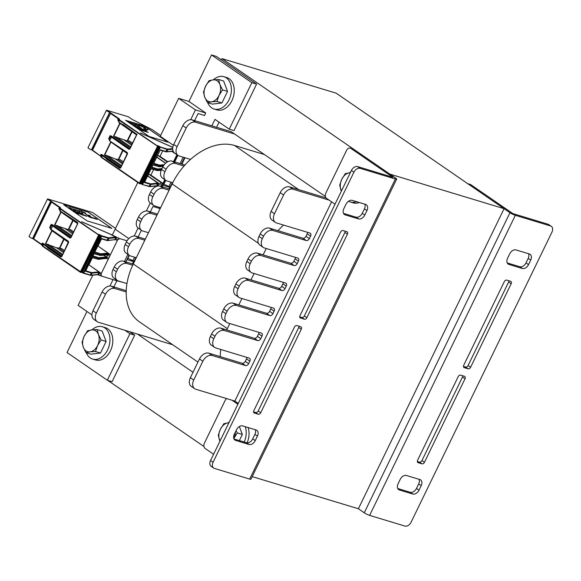 <?xml version="1.0" encoding="UTF-8"?>
<svg xmlns="http://www.w3.org/2000/svg" width="581" height="581" viewBox="0 0 581 581"><rect width="100%" height="100%" fill="white"/><g stroke="black" fill="none" stroke-linecap="round" stroke-linejoin="round"><path stroke-width="0.87" d="M221.942 58.601L389.844 174.097L504.09 208.673L336.188 93.178L221.942 58.601L221.332 59.85M204.004 446.571L107.768 380.373M325.433 196.501L231.238 131.713L192.202 119.904L195.557 122.213L234.593 134.022M238.283 403.432L234.84 401.064L331.577 201.832M137.45 334.075L193.008 372.29M467.393 183.552A4.22 2.985 106.8 0 1 467.995 183.843L509.965 212.711A4.227 0.654 25.9 0 0 515.347 215.311L369.632 515.391A4.227 0.654 -154.1 0 1 364.258 512.791L358.383 508.753L252.205 476.616M358.383 508.753L504.09 208.673M369.632 515.391L404.855 526.052A5.628 3.878 124.5 0 0 411.094 522.203L551.95 232.124A5.628 3.878 124.5 0 0 551.333 226.336L548.813 224.6A5.628 3.878 124.5 0 0 548.05 224.237L512.827 213.576L470.85 184.707A4.22 2.985 -73.2 0 0 470.247 184.417L467.712 183.647M551.333 226.336A5.628 3.878 124.5 0 0 550.57 225.973L515.347 215.311M528.528 264.616A5.628 3.878 -55.5 0 1 522.29 268.466L508.963 264.435A5.628 3.878 -55.5 0 1 508.201 264.072A5.628 3.878 -55.5 0 1 507.583 258.276L509.769 253.781A5.628 3.878 -55.5 0 1 516.008 249.932L529.335 253.962A5.628 3.878 -55.5 0 1 530.097 254.325A5.628 3.878 -55.5 0 1 530.714 260.114L528.528 264.616L526.008 262.888L528.194 258.385A5.628 3.878 124.5 0 0 528.521 253.715M399.438 489.994A5.628 3.878 -55.5 0 1 398.675 489.63A5.628 3.878 -55.5 0 1 398.058 483.842L400.244 479.34A5.628 3.878 -55.5 0 1 406.482 475.49L419.809 479.521A5.628 3.878 -55.5 0 1 420.571 479.884A5.628 3.878 -55.5 0 1 421.189 485.68L419.003 490.175A5.628 3.878 -55.5 0 1 412.764 494.024L399.438 489.994L398.065 489.049M464.466 376.306A2.251 1.554 -55.5 0 1 464.771 376.452A2.251 1.554 -55.5 0 1 465.018 378.768L424.464 462.287A2.251 1.554 -55.5 0 1 421.966 463.827L418.16 462.679A2.251 1.554 -55.5 0 1 417.855 462.534A2.251 1.554 -55.5 0 1 417.608 460.217L458.162 376.691A2.251 1.554 -55.5 0 1 460.66 375.152L464.466 376.306M510.612 281.277A2.251 1.554 -55.5 0 1 510.917 281.422A2.251 1.554 -55.5 0 1 511.164 283.739L470.603 367.265A2.251 1.554 -55.5 0 1 468.112 368.804L464.306 367.65A2.251 1.554 -55.5 0 1 464.001 367.504A2.251 1.554 -55.5 0 1 463.754 365.188L504.308 281.669A2.251 1.554 -55.5 0 1 506.799 280.129L510.612 281.277M463.471 366.429L465.592 367.069A2.251 1.554 124.5 0 0 468.09 365.529L508.644 282.01A2.251 1.554 124.5 0 0 508.927 280.768M417.325 461.452L419.453 462.098A2.251 1.554 124.5 0 0 421.944 460.559L462.505 377.033A2.251 1.554 124.5 0 0 462.781 375.798M397.731 488.505L410.244 492.296A5.628 3.878 124.5 0 0 416.483 488.447L418.669 483.944A5.628 3.878 124.5 0 0 418.995 479.281M507.257 262.946L519.77 266.737A5.628 3.878 124.5 0 0 526.008 262.888M353.749 149.266A4.22 2.985 -73.2 0 0 353.146 148.976L350.292 148.111A4.22 2.985 106.8 0 1 350.888 148.402L353.749 149.266L395.719 178.135A4.227 0.654 25.9 0 1 396.663 179.115A4.227 0.654 25.9 0 1 395.385 179.006L360.162 168.345A5.628 3.878 124.5 0 0 353.923 172.194L213.067 462.273A5.628 3.878 124.5 0 0 213.685 468.061A5.628 3.878 124.5 0 0 214.447 468.424L249.67 479.085L395.385 179.006M335.019 204.2L326.602 198.411A4.22 2.985 106.8 0 1 325.905 192.928L346.552 150.421A4.22 2.985 106.8 0 1 350.292 148.111M360.162 168.345L357.642 166.609L392.865 177.27L350.888 148.402M237.876 404.253L231.979 400.2M213.59 454.269L205.18 448.481A4.22 2.985 106.8 0 1 204.483 442.998L225.123 400.483A4.22 2.985 106.8 0 1 226.692 398.602M396.663 179.115L250.948 479.194A4.227 0.654 -154.1 0 1 249.67 479.085M236.489 429.78A5.628 3.878 -55.5 0 1 242.727 425.931L256.054 429.962A5.628 3.878 -55.5 0 1 256.817 430.325A5.628 3.878 -55.5 0 1 257.434 436.12L255.248 440.616A5.628 3.878 -55.5 0 1 249.009 444.465L235.683 440.434A5.628 3.878 -55.5 0 1 234.92 440.071A5.628 3.878 -55.5 0 1 234.303 434.283L236.489 429.78M365.58 204.403A5.628 3.878 -55.5 0 1 366.342 204.766A5.628 3.878 -55.5 0 1 366.96 210.554L364.774 215.057A5.628 3.878 -55.5 0 1 358.535 218.906L345.208 214.876A5.628 3.878 -55.5 0 1 344.446 214.505A5.628 3.878 -55.5 0 1 343.829 208.717L346.015 204.214A5.628 3.878 -55.5 0 1 352.253 200.372L365.58 204.403M300.551 318.09A2.251 1.554 -55.5 0 1 300.246 317.945A2.251 1.554 -55.5 0 1 299.999 315.628L340.553 232.109A2.251 1.554 -55.5 0 1 343.051 230.57L346.857 231.717A2.251 1.554 -55.5 0 1 347.162 231.863A2.251 1.554 -55.5 0 1 347.409 234.179L306.855 317.705A2.251 1.554 -55.5 0 1 304.357 319.245L299.999 317.713M254.405 413.12A2.251 1.554 -55.5 0 1 254.1 412.968A2.251 1.554 -55.5 0 1 253.853 410.658L294.414 327.132A2.251 1.554 -55.5 0 1 296.906 325.592L300.718 326.747A2.251 1.554 -55.5 0 1 301.016 326.892A2.251 1.554 -55.5 0 1 301.27 329.209L260.709 412.728A2.251 1.554 -55.5 0 1 258.218 414.268L253.861 412.742M253.577 411.893L255.698 412.539A2.251 1.554 124.5 0 0 258.189 410.999L298.75 327.473A2.251 1.554 124.5 0 0 299.026 326.239M299.716 316.87L301.837 317.509A2.251 1.554 124.5 0 0 304.335 315.97L344.889 232.451A2.251 1.554 124.5 0 0 345.172 231.209M343.502 213.387L356.022 217.178A5.628 3.878 124.5 0 0 362.253 213.329L364.44 208.826A5.628 3.878 124.5 0 0 364.774 204.156M233.976 438.945L246.497 442.737A5.628 3.878 124.5 0 0 252.728 438.887L254.914 434.385A5.628 3.878 124.5 0 0 255.248 429.722M357.642 166.609A5.628 3.878 124.5 0 0 351.403 170.458L210.547 460.537A5.628 3.878 124.5 0 0 211.164 466.325L213.685 468.061M123.433 282.511L116.854 280.768L113.869 286.927M127.755 258.327L127.094 259.692L133.565 261.646L132.483 263.876M141.372 230.287L138.155 236.91M159.862 207.49L159.419 208.412L152.941 206.451L150.29 211.905M163.755 184.184L163.181 185.368L169.652 187.329L168.911 188.861M190.699 119.708L195.456 109.896L205.739 113.012L204.527 115.51L198.056 113.549L194.613 120.63M150.239 203.023L146.376 210.983M138.096 228.028L134.233 235.988M113.055 279.599L109.947 285.997M92.807 275.169L78.13 305.403L91.929 314.895M229.248 129.178L234.005 130.616L256.591 84.107L216.299 56.386L211.535 54.948L251.834 82.669L229.248 129.178L214.977 119.359L211.833 125.845M216.59 127.283L219.066 122.177M124.9 330.277L129.919 333.734L107.332 380.243L67.04 352.529L86.968 311.481M107.332 380.243L112.097 381.688L134.683 335.172L129.919 333.734M134.683 335.172L129.657 331.722M256.591 84.107L251.834 82.669M205.739 113.012L188.948 101.457L211.535 54.948M169.652 187.329L167.459 185.826M133.565 261.646L130.514 259.554M112.227 235.182L137.799 182.514M160.036 136.724L178.665 98.349L195.456 109.896M188.948 101.457L178.665 98.349M248.094 427.558A16.885 11.94 106.8 0 1 247.092 442.853M228.13 422.881A16.885 11.94 106.8 0 1 229.313 421.893M245.24 426.694A16.885 11.94 106.8 0 1 244.209 442.047M359.305 202.508A16.885 11.94 106.8 0 1 353.168 202.849L350.307 201.985A16.885 11.94 106.8 0 1 348.542 201.222M349.559 172.811A16.885 11.94 106.8 0 1 350.742 171.823M356.451 201.643A16.885 11.94 106.8 0 1 350.307 201.985M91.9 329.914A16.885 11.94 106.8 0 1 102.438 326.762L105.292 327.626A16.885 11.94 106.8 0 1 111.828 347.242A16.885 11.94 106.8 0 1 95.509 359.944L92.655 359.08A16.885 11.94 106.8 0 1 90.258 357.925A16.885 11.94 106.8 0 1 86.322 352.776M102.438 326.762A16.885 11.94 106.8 0 1 108.974 346.378A16.885 11.94 106.8 0 1 92.655 359.08M213.329 79.844A16.885 11.94 106.8 0 1 223.859 76.692L226.721 77.556A16.885 11.94 106.8 0 1 233.257 97.18A16.885 11.94 106.8 0 1 216.938 109.882L214.084 109.017A16.885 11.94 106.8 0 1 211.687 107.855A16.885 11.94 106.8 0 1 207.751 102.706M223.859 76.692A16.885 11.94 106.8 0 1 230.403 96.315A16.885 11.94 106.8 0 1 214.084 109.017M219.938 441.204L218.267 435.234L220.395 429.257A11.257 7.96 -73.2 0 0 219.545 440.224A11.257 7.96 -73.2 0 0 219.959 441.168M223.881 423.687L227.955 422.903A11.257 7.96 -73.2 0 0 220.395 429.257L223.881 423.687M228.849 422.859A11.257 7.96 -73.2 0 0 227.955 422.903L228.87 422.801M236.068 430.644L237.309 432.925L233.809 438.532A11.257 7.96 -73.2 0 0 233.823 438.495A11.257 7.96 -73.2 0 0 235.392 432.032M239.372 426.548L242.342 434.45L239.365 440.58M242.342 434.45L237.309 432.925M83.315 347.256L82.037 342.267L84.165 336.283A11.257 7.96 -73.2 0 0 83.315 347.256A11.257 7.96 -73.2 0 0 90.033 351.875L85.952 352.66L83.315 347.256M87.651 330.712L91.725 329.928A11.257 7.96 -73.2 0 0 84.165 336.283L87.651 330.712M97.172 329.558L98.443 334.554A11.257 7.96 -73.2 0 0 91.725 329.928L97.172 329.558L102.198 331.083L106.112 341.475L100.506 353.03L95.473 351.505L90.033 351.875A11.257 7.96 -73.2 0 0 97.593 345.521L95.473 351.505M101.079 339.958L97.593 345.521A11.257 7.96 -73.2 0 0 98.443 334.554L101.079 339.958L106.112 341.475M100.506 353.03L90.985 354.185L85.952 352.66M204.744 97.187L203.466 92.197L205.594 86.213A11.257 7.96 -73.2 0 0 204.744 97.187A11.257 7.96 -73.2 0 0 211.462 101.806L207.381 102.59L204.744 97.187M209.073 80.65L213.154 79.866A11.257 7.96 -73.2 0 0 205.594 86.213L209.073 80.65M218.594 79.495L219.872 84.485A11.257 7.96 -73.2 0 0 213.154 79.866L218.594 79.495L223.627 81.013L227.541 91.413L221.935 102.96L216.902 101.435L211.462 101.806A11.257 7.96 -73.2 0 0 219.022 95.458L216.902 101.435M222.508 89.888L219.022 95.458A11.257 7.96 -73.2 0 0 219.872 84.485L222.508 89.888L227.541 91.413M221.935 102.96L212.414 104.115L207.381 102.59M341.359 191.142L339.696 185.165L341.817 179.188A11.257 7.96 -73.2 0 0 340.974 190.161A11.257 7.96 -73.2 0 0 341.381 191.098M345.303 173.617L349.384 172.833A11.257 7.96 -73.2 0 0 341.817 179.188L345.303 173.617M350.27 172.789A11.257 7.96 -73.2 0 0 349.384 172.833L350.299 172.731M172.717 344.751L98.421 322.266A8.439 5.825 -55.5 0 1 97.274 321.721A8.439 5.825 -55.5 0 1 96.352 313.036L105.459 294.276A8.439 5.825 -55.5 0 1 114.813 288.503L126.193 291.952A56.284 38.811 -55.5 0 1 126.948 283.572L118.451 281.001A8.439 5.825 -55.5 0 1 117.311 280.456A8.439 5.825 -55.5 0 1 116.382 271.77L117.602 269.272A8.439 5.825 -55.5 0 1 126.956 263.498L132.679 265.234A56.284 38.811 -55.5 0 1 133.274 263.977L136.31 257.724L130.594 255.996A8.439 5.825 -55.5 0 1 129.454 255.451A8.439 5.825 -55.5 0 1 128.524 246.765L129.745 244.267A8.439 5.825 -55.5 0 1 139.099 238.493L144.807 240.222L148.453 232.72L142.737 230.991A8.439 5.825 -55.5 0 1 141.597 230.446A8.439 5.825 -55.5 0 1 140.667 221.76L141.887 219.262A8.439 5.825 -55.5 0 1 151.242 213.488L156.95 215.217L160.596 207.715L154.88 205.986A8.439 5.825 -55.5 0 1 153.74 205.434A8.439 5.825 -55.5 0 1 152.81 196.756L154.023 194.25A8.439 5.825 -55.5 0 1 163.384 188.476L169.093 190.205L172.129 183.959A56.284 38.811 -55.5 0 1 172.746 182.71L167.023 180.974A8.439 5.825 -55.5 0 1 165.883 180.43A8.439 5.825 -55.5 0 1 164.953 171.744L166.166 169.245A8.439 5.825 -55.5 0 1 175.527 163.472L184.017 166.043A56.284 38.811 -55.5 0 1 190.553 159.412L179.166 155.969A8.439 5.825 -55.5 0 1 178.026 155.425A8.439 5.825 -55.5 0 1 177.096 146.739L186.203 127.987A8.439 5.825 -55.5 0 1 195.557 122.213M264.377 154.51L234.499 145.468A56.284 38.811 124.5 0 0 190.553 159.412M184.017 166.043A56.284 38.811 124.5 0 0 172.746 182.71M169.093 190.205L160.596 207.715M156.95 215.217L148.453 232.72M144.807 240.222L136.31 257.724M132.679 265.234A56.284 38.811 124.5 0 0 126.948 283.572M126.193 291.952A56.284 38.811 124.5 0 0 139.462 321.874L197.954 362.108M178.026 155.425L174.67 153.115A8.439 5.825 -55.5 0 1 173.741 144.429L182.848 125.678A8.439 5.825 -55.5 0 1 192.202 119.904M165.883 180.43L162.527 178.12A8.439 5.825 -55.5 0 1 161.598 169.434L162.811 166.936A8.439 5.825 -55.5 0 1 172.165 161.162L184.925 165.026M153.74 205.434L150.385 203.125A8.439 5.825 -55.5 0 1 149.455 194.446L150.668 191.941A8.439 5.825 -55.5 0 1 160.022 186.167L169.645 189.079M141.597 230.446L138.242 228.137A8.439 5.825 -55.5 0 1 137.312 219.451L138.525 216.945A8.439 5.825 -55.5 0 1 147.879 211.179L157.502 214.084M129.454 255.451L126.099 253.142A8.439 5.825 -55.5 0 1 125.169 244.456L126.382 241.957A8.439 5.825 -55.5 0 1 135.736 236.184L145.359 239.096M117.311 280.456L113.956 278.146A8.439 5.825 -55.5 0 1 113.026 269.461L114.239 266.962A8.439 5.825 -55.5 0 1 123.593 261.189L133.216 264.101M97.274 321.721L93.919 319.412A8.439 5.825 -55.5 0 1 92.989 310.726L102.096 291.967A8.439 5.825 -55.5 0 1 111.45 286.193L126.23 290.667M234.84 401.064L195.804 389.248A8.439 5.825 -55.5 0 1 194.664 388.704L191.302 386.394A8.439 5.825 -55.5 0 1 190.379 377.708L199.486 358.956A8.439 5.825 -55.5 0 1 208.84 353.183L242.161 363.263A2.811 1.939 124.5 0 0 245.276 361.338L246.497 358.84A2.811 1.939 124.5 0 0 246.845 357.373M220.221 356.625A56.284 38.811 -55.5 0 1 220.787 349.486M194.664 388.704A8.439 5.825 -55.5 0 1 193.734 380.018L202.842 361.266A8.439 5.825 -55.5 0 1 212.196 355.492L245.516 365.572A2.811 1.939 124.5 0 0 248.639 363.655L249.852 361.15A2.811 1.939 124.5 0 0 249.54 358.259A2.811 1.939 124.5 0 0 249.162 358.07L215.841 347.99A8.439 5.825 -55.5 0 1 214.701 347.445L211.339 345.136A8.439 5.825 -55.5 0 1 210.409 336.45L211.629 333.944A8.439 5.825 -55.5 0 1 220.983 328.178L254.304 338.258A2.811 1.939 124.5 0 0 257.419 336.334L258.639 333.835A2.811 1.939 124.5 0 0 258.988 332.368M226.706 329.906A56.284 38.811 -55.5 0 1 227.302 328.65L229.785 323.53M214.701 347.445A8.439 5.825 -55.5 0 1 213.772 338.759L214.985 336.261A8.439 5.825 -55.5 0 1 224.339 330.487L257.659 340.568A2.811 1.939 124.5 0 0 260.782 338.643L261.995 336.145A2.811 1.939 124.5 0 0 261.682 333.247A2.811 1.939 124.5 0 0 261.305 333.066L227.984 322.985A8.439 5.825 -55.5 0 1 226.837 322.433L223.482 320.124A8.439 5.825 -55.5 0 1 222.552 311.445L223.772 308.939A8.439 5.825 -55.5 0 1 233.126 303.166L266.447 313.253A2.811 1.939 124.5 0 0 269.562 311.329L270.775 308.831A2.811 1.939 124.5 0 0 271.131 307.364M238.835 304.894L241.928 298.525M226.837 322.433A8.439 5.825 -55.5 0 1 225.915 313.755L227.127 311.249A8.439 5.825 -55.5 0 1 236.482 305.475L269.802 315.563A2.811 1.939 124.5 0 0 272.925 313.638L274.138 311.14A2.811 1.939 124.5 0 0 273.825 308.242A2.811 1.939 124.5 0 0 273.448 308.061L240.127 297.973A8.439 5.825 -55.5 0 1 238.98 297.428L235.625 295.119A8.439 5.825 -55.5 0 1 234.695 286.433L235.915 283.935A8.439 5.825 -55.5 0 1 245.269 278.161L278.589 288.249A2.811 1.939 124.5 0 0 281.705 286.324L282.918 283.818A2.811 1.939 124.5 0 0 283.274 282.351M250.977 279.889L254.071 273.513M238.98 297.428A8.439 5.825 -55.5 0 1 238.057 288.742L239.27 286.244A8.439 5.825 -55.5 0 1 248.624 280.47L281.945 290.558A2.811 1.939 124.5 0 0 285.068 288.634L286.28 286.128A2.811 1.939 124.5 0 0 285.968 283.237A2.811 1.939 124.5 0 0 285.591 283.056L252.27 272.968A8.439 5.825 -55.5 0 1 251.123 272.424L247.767 270.114A8.439 5.825 -55.5 0 1 246.838 261.428L248.051 258.93A8.439 5.825 -55.5 0 1 257.412 253.156L290.732 263.237A2.811 1.939 124.5 0 0 293.848 261.312L295.061 258.814A2.811 1.939 124.5 0 0 295.417 257.347M263.12 254.885L266.156 248.632A56.284 38.811 -55.5 0 1 266.214 248.508M251.123 272.424A8.439 5.825 -55.5 0 1 250.2 263.738L251.413 261.239A8.439 5.825 -55.5 0 1 260.767 255.466L294.088 265.546A2.811 1.939 124.5 0 0 297.211 263.621L298.423 261.123A2.811 1.939 124.5 0 0 298.111 258.225A2.811 1.939 124.5 0 0 297.733 258.044L264.413 247.964A8.439 5.825 -55.5 0 1 263.266 247.419L259.91 245.109A8.439 5.825 -55.5 0 1 258.981 236.423L260.194 233.918A8.439 5.825 -55.5 0 1 269.555 228.144L278.045 230.715A56.284 38.811 -55.5 0 1 283.513 225.065M278.045 230.715L302.875 238.232A2.811 1.939 124.5 0 0 305.991 236.307L307.204 233.809A2.811 1.939 124.5 0 0 307.56 232.342M263.266 247.419A8.439 5.825 -55.5 0 1 262.343 238.733L263.556 236.227A8.439 5.825 -55.5 0 1 272.91 230.454L306.231 240.541A2.811 1.939 124.5 0 0 309.353 238.617L310.566 236.118A2.811 1.939 124.5 0 0 310.254 233.221A2.811 1.939 124.5 0 0 309.876 233.039L276.556 222.959A8.439 5.825 -55.5 0 1 275.409 222.407L272.053 220.097A8.439 5.825 -55.5 0 1 271.124 211.411L280.231 192.66A8.439 5.825 -55.5 0 1 289.585 186.886L326.094 197.932M275.409 222.407A8.439 5.825 -55.5 0 1 274.486 213.721L283.593 194.969A8.439 5.825 -55.5 0 1 292.947 189.195L329.122 200.147M160.646 135.46L152.28 129.701L132.04 119.337L128.35 116.796L106.831 110.288A3.936 0.61 25.9 0 0 106.49 110.194L87.971 147.705M108.741 111.124L109.417 111.799A3.094 0.479 -154.1 0 1 109.431 111.915A3.094 0.479 -154.1 0 1 109.126 111.973L107.064 110.557A3.094 0.479 -154.1 0 1 107.332 110.63L108.741 111.124L108.465 111.69M172.775 147.451L140.558 133.005L172.797 147.349M162.222 166.478L162.876 166.812M156.638 185.956L157.248 185.23L158.076 185.528L158.874 183.879L160.174 184.366L161.024 182.616L162.97 183.407L150.915 175.113L153.595 169.594M175.716 153.834L175.179 153.464M147.683 175.832L148.758 174.177L150.915 175.113M158.874 183.879L158.134 183.364M160.174 184.366L147.908 175.927M156.79 157.073L157.865 155.425L160.022 156.354L162.702 150.842M132.577 143.115L129.374 140.914L128.408 141.205M123.47 161.867L120.267 159.666L119.236 159.964L118.342 159.477L122.569 150.334M132.069 131.843L127.878 140.479L128.357 141.205M132.069 144.161L127.559 141.06L128.394 141.19M127.813 140.834L127.421 140.341L131.676 131.575M128.096 141.03L127.45 140.718M153.754 163.326L159.238 164.982L159.303 165.527L153.529 163.784L160.334 149.782L166.108 151.525A2.811 0.436 25.9 0 0 166.834 151.663L173.08 151.053M121.64 165.636L106.948 155.534L115.329 158.969L118.342 159.477M122.961 150.602L118.706 159.586M144.647 182.078L150.13 183.734L150.196 184.286L144.422 182.536L151.227 168.534L157.001 170.284L157.422 169.405L151.648 167.662L153.108 164.655L158.882 166.406L159.303 165.527A2.811 0.436 25.9 0 0 160.029 165.665L163.769 165.302M91.442 149.847L109.656 112.336A3.936 0.61 25.9 0 0 109.903 112.365L118.749 118.488A3.239 0.501 -154.1 0 1 119.475 119.228L119.337 119.584A2.389 0.37 25.9 0 0 119.875 120.136L157.625 146.107L158.199 146.281L157.604 145.613L158.366 145.846L160.472 147L167.008 148.976A2.389 0.37 25.9 0 0 167.626 149.092A0.421 0.407 84.5 0 1 167.807 149.658L172.688 149.186M160.581 136.513L173.356 145.301M106.49 110.194C106.062 110.484 107.107 111.203 109.642 112.329M125.605 120.303L149.106 136.47L167.96 142.178L144.451 126.004L125.605 120.303M91.457 149.854A3.936 0.61 25.9 0 0 91.696 149.876L109.903 112.365M88.276 147.705C87.847 147.995 88.893 148.714 91.428 149.84M92.488 150.218L91.696 149.876M108.262 110.978L108.044 111.436M100.433 155.926L92.539 150.101L110.76 112.99M156.972 184.918L157.364 184.751L156.972 184.918M157.32 184.94L158.076 185.528M161.024 182.616L148.758 174.177M164.786 179.674L162.97 183.407M176.929 154.669L173.566 161.583M181.911 164.111L185.005 157.734M174.707 161.932L177.909 155.345M165.694 163.145L157.015 157.175M167.364 161.954L157.865 155.425M167.815 161.714L160.022 156.354M175.106 153.609L171.853 151.372M171.003 182.18L168.918 186.465L170.618 187.067M168.918 186.465L163.602 184.104M163.871 184.242L165.767 180.35M121.211 166.529L104.391 154.96L106.948 155.534M120.63 167.749L127.45 153.043L120.63 167.749L119.759 168.207L120.703 167.858L127.551 153.762L110.731 141.895L127.515 153.442M109.184 139.476L109.235 139.353A0.421 0.414 -157.9 0 0 109.228 139.375L109.061 139.789A0.421 0.414 -157.9 0 0 109.054 139.803L109.729 140.878L127.319 152.956M109.424 139.701L109.25 139.324A0.421 0.414 -157.9 0 0 109.235 139.353M123.216 124.944L122.678 124.683A0.559 0.385 124.5 0 0 122.816 125.3L123.216 124.951L136.847 134.32L129.89 148.947L128.917 149.302L110.63 136.55L109.068 139.76L110.731 136.281L110.078 135.671L111.247 135.947L129.846 148.743M130.318 147.77L113.498 136.208L127.559 141.06M123.085 125.373L136.658 134.712M118.509 120.928L117.74 119.897L118.284 118.771A2.811 0.436 -154.1 0 1 118.916 119.425L118.778 119.78A2.811 0.436 25.9 0 0 119.403 120.427L158.301 146.739M157.807 146.194L140.028 183.502L101.552 157.182A2.811 0.436 -154.1 0 1 100.927 156.536L101.065 156.18A2.811 0.436 25.9 0 0 100.433 155.534L100.978 154.408L102.118 154.691L120.739 167.495M106.824 158.7L106.287 158.439L106.359 158.991L106.824 158.7L120.521 167.887M106.984 158.606L106.911 158.054A0.559 0.385 124.5 0 0 106.287 158.439L102.597 155.897L102.162 156.1L102.597 155.897A0.559 0.385 -55.5 0 1 103.222 155.512L107.086 158.119A0.559 0.385 124.5 0 1 107.144 158.7L107.115 158.787M127.551 153.762L127.326 152.578L109.729 140.878M123.114 124.479L136.847 134.327L123.114 124.479L122.678 124.683L118.989 122.141L118.916 121.589L118.989 122.141A0.559 0.385 -55.5 0 0 119.127 122.758L122.685 125.206M128.917 149.302L129.803 148.867M109.061 139.789A0.421 0.414 -157.9 0 1 109.068 139.76L109.686 140.442L111.755 136.884L111.305 136.092A3.239 0.385 28 0 0 111.247 135.947M122.961 162.92L118.451 159.811M122.489 163.893L115.329 158.969M130.747 146.884L116.055 136.775M136.55 134.93L120.746 123.884M131.596 145.141L124.436 140.21M144.451 126.004L125.75 120.405M167.786 142.12L144.429 126.055M128.561 121.836L132.04 123.738M129.011 122.061L130.565 122.635M131.502 123.019L133.95 124.341M133.013 123.433L136.056 125.017M133.753 123.76L134.966 124.683M134.727 123.956L137.486 125.452M135.707 124.392L136.077 124.443M138.932 125.859L137.319 125.155L138.024 125.176L136.898 124.712L137.864 125.068M137.189 124.988L138.946 125.83M136.499 124.53L139.484 126.055M138.685 125.358L139.622 125.743M138.888 124.966L142.374 126.869M139.338 125.184L140.892 125.757M140.631 125.431L143.391 127.239M142.054 126.171L144.008 127.421M141.248 125.619L141.757 125.874M142.672 126.36L145.221 128.176L142.672 126.36L144.836 127.261L145.475 127.849L144.306 127.392L145.482 128.198M144.684 127.653L145.511 127.82M133.448 125.133L135.518 126.273M132.599 124.748L134.799 126.062M134.93 125.866L136.23 126.491M135.329 125.714L136.753 126.651L135.939 125.91M135.954 126.23L137.051 126.702M135.039 125.525L136.738 126.564M137.523 126.237L139.346 127.435M138.765 126.752L139.491 127.341M139.229 126.818L141.205 127.994M143.71 128.111L145.533 129.309M144.822 128.655L146.085 129.476M145.62 129.004L146.848 129.701M145.235 128.895L146.463 129.592M145.889 128.975L147.153 129.795M146.688 129.331L147.915 130.028M146.318 129.164L147.538 129.912M135.62 126.825L137.443 128.023M135.954 126.927L139.331 128.641M136.462 127.217L137.022 127.333M137.138 127.689L137.61 127.769M137.276 127.37L138.489 128.343M137.566 127.551L138.358 127.82M141.394 129.28L140.573 128.873L141.415 129.229M139.534 128.023L140.595 128.829M142.534 129.621L140.878 128.416L142.563 129.57M141.604 128.764L143.514 129.861L141.633 128.713M143.391 129.519L143.906 129.745M143.18 129.236L145.083 130.333L143.202 129.185M144.959 129.999L145.475 130.224M138.903 129.098L139.622 129.578M139.643 129.534L140.907 130.224M140.348 129.737L141.88 130.572L140.37 129.686M141.06 129.65L142.955 130.841M141.786 129.853L144.037 131.183M142.592 130.1L143.347 130.776M143.594 130.543L144.32 131.132M144.785 131.255L145.758 131.72L144.153 130.587L145.787 131.669M144.633 131.008L145.57 131.524M144.059 130.609L144.771 130.994M145.105 130.928L147.08 132.105M147.196 132.032L146.165 131.183L148.22 132.453M145.976 131.124L147.414 132.207M146.753 128.953L147.894 129.599M146.39 130.79L144.734 129.585L146.557 130.783M144.734 129.585L146.412 130.74M131.872 123.245L133.586 124.123M137.581 125.147L138.605 125.678M145.068 127.595L143.434 126.752L145.09 127.544M137.929 126.578L138.314 126.847M144.117 128.452L144.502 128.721M139.76 128.205L140.166 128.365M139.919 129.636L140.646 130.079M139.273 129.222L139.927 129.57L139.295 129.171M140.246 129.519L141.648 130.384M141.292 129.839L142.694 130.703M146.572 131.538L147.182 131.916M141.285 128.764L141.67 129.026M143.471 126.723L145.112 127.631M137.813 126.433L138.489 126.898L137.813 126.433M144.001 128.307L144.676 128.771L144.001 128.307M140.878 128.416L142.439 129.345M143.514 129.861L141.452 128.59M145.083 130.333L143.02 129.062M139.157 129.185L139.868 129.563M139.977 129.418L141.902 130.522M140.333 129.607L141.699 130.391L140.333 129.607M141.379 129.926L142.752 130.71L141.379 129.926M147.392 131.981L146.209 131.248L147.392 131.981M115.539 228.362L92.473 212.493L47.918 199.007A3.936 0.61 25.9 0 0 47.577 198.913L29.057 236.423M48.092 199.399L48.15 199.283A3.094 0.479 -154.1 0 1 48.419 199.356L50.503 200.525A3.094 0.479 -154.1 0 1 50.518 200.634A3.094 0.479 -154.1 0 1 50.213 200.699L48.027 199.283M49.828 199.842L49.552 200.409M41.52 244.645L33.625 238.827L51.469 202.065L51.847 201.716L59.836 207.206A3.239 0.501 -154.1 0 1 60.562 207.954L60.424 208.31A2.389 0.37 25.9 0 0 60.954 208.862L98.712 234.826L99.271 235.029L98.69 234.339L99.453 234.564L101.559 235.719L108.095 237.702A2.389 0.37 25.9 0 0 108.712 237.811L115.554 237.077L109.736 233.961L81.645 221.731L110.041 234.02L119.214 238.435L118.727 239.437L117.769 239.074L118.727 239.437M103.309 255.204L106.628 256.867L107.434 255.204L108.269 255.502L108.952 254.093L110.245 254.58L108.284 253.229M106.839 254.863L107.434 255.204M115.655 238.072L116.142 237.28M98.254 273.912L99.162 274.254L99.845 272.852L101.138 273.339L99.177 271.988M97.724 274.682L98.327 273.956M97.928 274.791L101 275.946L101.486 274.944L100.528 274.588L101.138 273.339M115.735 238.116L116.549 238.435L115.873 239.844L117.166 240.331L117.769 239.074M106.628 256.867L107.441 257.194L106.766 258.596L108.059 259.082L110.245 254.58M88.908 264.834L92.401 257.63M100.709 274.711L117.958 239.205M98.015 246.075L101.508 238.871M73.664 231.834L70.461 229.633L69.488 229.923M64.556 250.593L61.354 248.385L60.322 248.683L59.429 248.196L63.656 239.052M73.155 220.569L68.965 229.197L69.48 229.916M68.899 229.553L68.507 229.059L72.763 220.301M73.155 232.887L68.536 229.444M85.734 270.797L91.217 272.46L91.282 273.005L85.509 271.262L92.314 257.26L98.08 259.003L98.509 258.131L92.735 256.381L94.195 253.381L99.968 255.124L100.39 254.253L94.616 252.503L101.421 238.5L107.187 240.251A2.811 0.436 25.9 0 0 107.921 240.381L115.038 239.692L115.83 237.673M115.75 279.381L115.314 280.282L116.643 280.819L116.912 280.187L116.643 280.819M115.314 280.282L101 275.946M33.575 238.944L32.776 238.602L50.99 201.091L51.847 201.716M47.577 198.913C47.141 199.21 48.194 199.922 50.729 201.055L32.529 238.573A3.936 0.61 25.9 0 0 32.776 238.602M29.362 236.423C28.927 236.721 29.98 237.433 32.514 238.566M127.028 240.803L119.214 238.435M115.474 229.415L128.808 238.588M63.67 204.744L87.172 220.918L111.93 228.406L88.421 212.239L63.67 204.744M42.086 245.073A3.239 0.501 25.9 0 0 41.621 244.717L42.064 243.134L43.205 243.41L61.826 256.221M62.298 255.248L45.478 243.679L56.408 247.688L59.429 248.196M68.529 242.408L51.818 230.621L68.602 242.161M50.511 228.42L49.726 227.36L51.164 224.397L52.334 224.673L70.933 237.462M71.398 236.496L54.585 224.927L68.645 229.778M64.171 214.099L77.745 223.431M59.596 209.654L58.819 208.623L59.371 207.497A2.811 0.436 -154.1 0 1 59.996 208.143L59.858 208.499A2.811 0.436 25.9 0 0 60.489 209.145L99.387 235.465M50.315 228.101A0.421 0.414 22.1 0 1 50.336 228.05L51.811 225L51.164 224.397M68.543 242.408L61.717 256.475L60.845 256.925L61.789 256.577L68.638 242.48L68.413 241.304L50.772 229.168L49.726 227.36M47.911 247.419L47.373 247.165L47.446 247.709L47.911 247.419L61.608 256.613M43.967 244.296L44.403 244.267A0.559 0.385 -55.5 0 1 44.483 244.303L48.172 246.845A0.559 0.385 124.5 0 1 48.23 247.419L48.194 247.506M70.976 237.665L70.003 238.028L70.976 237.665L77.818 223.569L77.6 222.421L77.723 223.474L77.709 222.879L64.244 213.634L77.6 222.806M70.003 238.028L51.716 225.275A0.421 0.421 19.8 0 1 52.29 225.087L52.392 224.811A3.239 0.385 28 0 0 52.334 224.673M68.638 242.48L68.413 241.304M61.789 256.577L68.456 241.732L50.816 229.597L52.842 225.61L52.29 225.087M62.726 254.362L48.034 244.252M64.048 239.321L59.792 248.312M64.048 251.638L59.538 248.537M108.952 254.093L108.306 253.65M107.383 254.812L108.269 255.502M115.873 239.844L115.227 239.401M98.058 273.636L98.443 273.469L98.058 273.636M98.407 273.666L99.162 274.254M99.845 272.852L99.169 272.336M106.766 258.596L106.12 258.153M104.936 256.025L106.178 257.005L99.06 257.695A2.389 0.37 -154.1 0 1 98.436 257.579L92.96 255.923M63.576 252.612L56.408 247.688M71.833 235.603L57.141 225.501M77.636 223.649L61.833 212.61M72.683 233.86L65.515 228.936M127.893 254.376L124.457 261.45M134.574 257.201L132.918 260.608L134.618 261.21M132.918 260.608L127.602 258.247M127.871 258.392L129.338 255.371M88.421 212.239L63.816 204.846M111.755 228.355L88.399 212.29M72.124 209.349L68.87 207.642L70.04 207.773L70.737 208.223L69.4 207.845L71.768 209.058M71.695 208.557L74.143 209.879M73.206 208.978L75.16 210.228M73.947 209.305L76.249 210.562M74.92 209.494L77.68 210.99M75.9 209.93L76.271 209.988M77.382 210.533L79.655 211.644L78.05 210.671M76.692 210.075L79.677 211.593M78.878 210.903L79.815 211.288M79.081 210.511L82.567 212.406M79.517 210.78L81.086 211.302M80.824 210.976L83.584 212.777M82.248 211.716L84.201 212.966M81.442 211.157L81.95 211.419M82.865 211.898L85.414 213.721L82.865 211.898L85.037 212.806L85.668 213.387L84.499 212.929L85.676 213.743M84.877 213.191L85.705 213.358M73.642 210.671L74.993 211.6L72.792 210.286L73.874 210.685M72.792 210.286L74.993 211.6M74.484 210.881L75.748 211.818L74.23 210.823L75.087 211.135M76.147 211.992L75.102 211.455M74.186 210.75L75.886 211.789M74.956 210.947L76.779 212.145M76.198 211.731L77.491 212.355M77.716 211.782L79.539 212.98M78.958 212.29L79.684 212.886M80.338 213.205L81.398 213.539L79.336 212.348L80.36 213.154M79.365 212.406L81.398 213.539M81.049 212.791L82.872 213.982M81.558 213.082L82.124 213.198M82.233 213.547L82.705 213.634M86.097 214.316L87.92 215.515M87.201 214.854L88.465 215.682M88 215.21L89.227 215.907M87.629 215.043L88.849 215.791M88.276 215.181L89.539 216.001M89.075 215.536L90.302 216.234M88.704 215.362L89.917 216.117M75.813 212.37L77.636 213.568M76.147 212.464L77.803 213.67L76.147 212.464L79.074 214.048L77.52 212.98L78.551 213.358M76.656 212.762L77.222 212.871M77.331 213.227L77.803 213.314M77.469 212.907L78.682 213.881M80.788 214.367L81.442 214.65M79.728 213.568L81.696 214.781M81.071 213.961L82.894 215.159M81.645 214.135L83.708 215.398M83.584 215.064L84.1 215.29M83.214 214.607L85.276 215.878M85.16 215.536L85.668 215.762M86.584 216.328L85.218 215.326L86.613 216.277M84.928 215.123L86.751 216.321M87.847 216.023L89.808 217.236M89.249 216.749L90.789 217.592L89.278 216.706M90.295 217.069L91.834 217.904L90.324 217.018M90.687 216.873L92.938 218.195M91.5 217.112L92.256 217.788M92.502 217.555L93.229 218.144M93.694 218.274L94.688 218.688L93.679 218.006M93.534 218.02L94.478 218.536M92.909 217.672L94.688 218.688M93.955 217.991L95.988 219.117M96.105 219.044L95.066 218.195L97.129 219.465M94.877 218.136L96.323 219.219M89.089 215.188L90.077 215.776M72.066 208.782L73.78 209.668M77.774 210.692L78.798 211.215M83.664 212.268L85.305 213.176M78.123 212.123L78.508 212.392M86.504 214.658L86.889 214.926M79.967 213.692L80.846 214.236M81.478 214.302L81.863 214.571M88.82 216.648L89.554 217.098M88.181 216.234L88.835 216.582L88.203 216.183M89.147 216.531L90.556 217.403M90.2 216.851L91.602 217.715M95.48 218.55L96.09 218.928M71.703 208.935L72.233 209.283M71.964 209.262L71.514 209.182M70.947 208.891L70.519 208.739M69.923 208.31L69.088 207.809M69.771 207.751L69.321 207.671M78.007 211.978L78.682 212.443L78.007 211.978M86.38 214.512L87.063 214.977L86.38 214.512M77.731 213.067L79.256 213.975M81.362 214.157L82.037 214.621L81.362 214.157M88.058 216.197L88.82 216.539M88.915 216.35L90.81 217.541M89.242 216.626L90.607 217.41L89.242 216.626M89.968 216.662L91.856 217.853M90.287 216.938L91.653 217.722L90.287 216.938M96.293 218.993L95.117 218.267L96.293 218.993M49.349 199.704L49.131 200.155M467.995 183.843L470.85 184.707M364.258 512.791L509.965 212.711M550.57 225.973L548.05 224.237M511.164 283.739L508.644 282.01M464.306 367.65L463.754 367.272M468.112 368.804L465.592 367.069M470.603 367.265L468.09 365.529M465.018 378.768L462.505 377.033M418.16 462.679L417.608 462.302M421.966 463.827L419.453 462.098M424.464 462.287L421.944 460.559M412.764 494.024L410.244 492.296M419.003 490.175L416.483 488.447M421.189 485.68L418.669 483.944M522.29 268.466L519.77 266.737M530.714 260.114L528.194 258.385M508.963 264.435L507.591 263.491M258.218 414.268L255.698 412.539M260.709 412.728L258.189 410.999M301.27 329.209L298.75 327.473M304.357 319.245L301.837 317.509M306.855 317.705L304.335 315.97M347.409 234.179L344.889 232.451M366.96 210.554L364.44 208.826M345.208 214.876L343.836 213.931M358.535 218.906L356.022 217.178M364.774 215.057L362.253 213.329M235.683 440.434L234.31 439.49M249.009 444.465L246.497 442.737M255.248 440.616L252.728 438.887M257.434 436.12L254.914 434.385M353.923 172.194L351.403 170.458M213.067 462.273L210.547 460.537M173.741 144.429L177.096 146.739M182.848 125.678L186.203 127.987M172.165 161.162L175.527 163.472M162.811 166.936L166.166 169.245M161.598 169.434L164.953 171.744M160.022 186.167L163.384 188.476M150.668 191.941L154.023 194.25M149.455 194.446L152.81 196.756M147.879 211.179L151.242 213.488M138.525 216.945L141.887 219.262M137.312 219.451L140.667 221.76M135.736 236.184L139.099 238.493M126.382 241.957L129.745 244.267M125.169 244.456L128.524 246.765M123.593 261.189L126.956 263.498M114.239 266.962L117.602 269.272M113.026 269.461L116.382 271.77M111.45 286.193L114.813 288.503M102.096 291.967L105.459 294.276M92.989 310.726L96.352 313.036M266.156 248.632L265.793 248.377M258.443 243.323L172.129 183.959M227.302 328.65L133.274 263.977M298.743 189.653L234.499 145.468M283.593 194.969L280.231 192.66M274.486 213.721L271.124 211.411M310.566 236.118L307.204 233.809M309.353 238.617L305.991 236.307M306.231 240.541L302.875 238.232M272.91 230.454L269.555 228.144M263.556 236.227L260.194 233.918M262.343 238.733L258.981 236.423M298.423 261.123L295.061 258.814M297.211 263.621L293.848 261.312M294.088 265.546L290.732 263.237M260.767 255.466L257.412 253.156M251.413 261.239L248.051 258.93M250.2 263.738L246.838 261.428M286.28 286.128L282.918 283.818M285.068 288.634L281.705 286.324M281.945 290.558L278.589 288.249M248.624 280.47L245.269 278.161M239.27 286.244L235.915 283.935M238.057 288.742L234.695 286.433M274.138 311.14L270.775 308.831M272.925 313.638L269.562 311.329M269.802 315.563L266.447 313.253M236.482 305.475L233.126 303.166M227.127 311.249L223.772 308.939M225.915 313.755L222.552 311.445M261.995 336.145L258.639 333.835M260.782 338.643L257.419 336.334M257.659 340.568L254.304 338.258M224.339 330.487L220.983 328.178M214.985 336.261L211.629 333.944M213.772 338.759L210.409 336.45M249.852 361.15L246.497 358.84M248.639 363.655L245.276 361.338M245.516 365.572L242.161 363.263M212.196 355.492L208.84 353.183M202.842 361.266L199.486 358.956M193.734 380.018L190.379 377.708M292.947 189.195L289.585 186.886M162.31 183.095L160.719 186.378M159.238 164.982A2.389 0.37 25.9 0 0 159.855 165.098L164.241 164.67M156.725 157.211L165.541 163.283L156.717 157.219M165.803 151.764A2.389 0.37 25.9 0 0 166.289 151.844A0.421 0.407 84.5 0 0 166.515 151.888L173.16 151.242M160.189 150.072L166.515 151.888A0.421 0.407 84.5 0 0 166.834 151.663L167.807 149.658A2.811 0.436 25.9 0 1 167.074 149.528L165.73 151.757L160.189 150.08M159.855 165.098A0.421 0.407 84.5 0 1 160.029 165.665L159.608 166.536L163.203 166.188M158.577 166.645A2.389 0.37 25.9 0 0 159.063 166.718A0.421 0.407 84.5 0 0 159.288 166.769L163.087 166.398M152.963 164.946L159.288 166.769A0.421 0.407 84.5 0 0 159.608 166.536A2.811 0.436 25.9 0 1 158.882 166.406L152.963 164.96M150.13 183.734A2.389 0.37 25.9 0 0 150.748 183.85L157.865 183.16L147.61 175.978L157.807 182.993M156.696 170.523A2.389 0.37 25.9 0 0 157.182 170.596A0.421 0.407 84.5 0 0 157.407 170.64L161.227 170.269M161.714 169.194L158.148 169.536L157.727 170.415A2.811 0.436 25.9 0 1 157.001 170.284L151.082 168.831L157.407 170.64A0.421 0.407 84.5 0 0 157.727 170.415L161.315 170.066M158.322 146.361L167.074 149.528L167.008 148.976M160.472 147L142.694 184.308L141.975 183.959L160.291 146.913M150.748 183.85A0.421 0.407 84.5 0 1 150.922 184.417A2.811 0.436 25.9 0 1 150.196 184.286L149.23 186.283L142.316 184.54L140.776 183.226M139.716 183.741L140.406 183.618L139.651 183.734L139.309 183.153L157.625 146.107M140.464 183.509L158.185 146.31M162.012 168.577L157.974 168.969A0.421 0.407 -95.5 0 1 158.148 169.536A2.811 0.436 -154.1 0 1 157.422 169.405L157.357 168.86L151.873 167.197M157.974 168.969A2.389 0.37 -154.1 0 1 157.357 168.86M156.892 185.709L156.558 185.978A0.421 0.407 -95.5 0 0 156.877 185.746L149.956 186.421A2.811 0.436 -154.1 0 1 149.23 186.283L142.316 184.54L141.306 183.502L159.622 146.448M157.335 184.845L158.083 183.618M148.925 186.523A2.389 0.37 -154.1 0 0 149.411 186.603A0.421 0.407 -95.5 0 0 149.956 186.421L150.922 184.417L158.047 183.727A0.421 0.407 84.5 0 0 157.865 183.16M167.626 149.092L172.68 148.598M156.558 185.978L149.637 186.646L142.381 184.547M141.975 184.351L140.21 183.385M141.306 183.894L140.624 183.538M158.199 146.281L158.424 146.87L140.58 183.632L140.036 183.85L101.602 157.618L102.103 156.057A2.811 0.436 -154.1 0 1 101.472 155.41L101.61 155.054A2.811 0.436 25.9 0 0 100.978 154.408M139.309 183.545L101.602 157.618L100.912 156.565A0.421 0.414 21.3 0 1 100.927 156.536L101.472 155.41A0.421 0.414 21.3 0 1 102.031 155.221L102.169 154.866A3.239 0.501 25.9 0 0 102.118 154.691M101 156.347A3.239 0.501 25.9 0 0 100.535 155.999L92.539 150.101M107.587 111.131L107.768 110.76M110.39 113.346L118.284 118.771L118.749 118.488M119.475 119.228A0.421 0.414 -158.7 0 0 118.916 119.425L118.364 120.55A0.421 0.414 -158.7 0 0 118.342 120.608L118.916 121.589M119.337 119.584A0.421 0.414 -158.7 0 0 118.778 119.78L118.226 120.906A0.421 0.414 -158.7 0 0 118.212 120.935M119.875 120.136L118.858 121.552A2.811 0.436 25.9 0 1 118.226 120.906L118.364 120.55A2.811 0.436 -154.1 0 0 117.74 119.897M158.366 145.846L158.402 146.456M157.611 184.635L158.112 183.698L157.691 182.913M162.854 183.342L161.293 186.552M174.416 161.845L177.655 155.171L174.38 161.83M165.483 180.154L162.244 186.842M184.635 157.625L181.541 164.002M184.46 157.574L181.359 163.944M183.146 157.175L180.052 163.544M172.492 182.63L170.371 187.002M172.317 182.579L170.189 186.951M101.123 157.095A0.421 0.414 21.3 0 1 100.912 156.565L101.05 156.209A0.421 0.414 21.3 0 1 101.065 156.18L101.61 155.054A0.421 0.414 21.3 0 1 102.169 154.866M110.731 141.895L104.391 154.96M108.64 138.634L110.078 135.671M119.795 123.23L113.498 136.208M102.532 155.744A2.389 0.37 -154.1 0 1 102.031 155.221M102.881 155.577L107.006 158.083L103.316 155.541A0.559 0.385 -55.5 0 1 103.454 155.635M129.89 148.947L137.101 134.095M109.729 140.871L127.326 152.578M119.759 168.207L106.359 158.991M102.162 156.1L102.525 155.759M119.025 122.054L119.047 122.722L122.932 125.336M129.643 149.034L111.755 136.884M111.305 136.092A0.421 0.421 19.8 0 0 110.731 136.281L110.63 136.55A0.421 0.421 19.8 0 1 111.203 136.368M110.978 142.084L104.674 155.069M118.771 159.23L118.313 159.092M103.207 155.505L102.503 155.802M107.238 158.795L107.086 158.119A0.559 0.385 124.5 0 0 107.006 158.083L107.078 158.635M120.049 123.404L113.782 136.31M127.878 140.479L127.421 140.341M172.782 147.443L140.827 133.194M94.841 252.045L100.324 253.701A2.389 0.37 25.9 0 0 100.941 253.817L108.059 253.127L97.804 245.945L107.993 252.96M106.889 240.49A2.389 0.37 25.9 0 0 107.376 240.563A0.421 0.407 84.5 0 0 107.594 240.607L115.089 239.597M101.559 235.719L101.624 236.271L108.16 238.246L106.817 240.476L101.268 238.798L107.594 240.607A0.421 0.407 84.5 0 0 107.921 240.381L108.887 238.384L115.808 237.709A0.421 0.407 84.5 0 0 115.634 237.142M80.803 272.46L81.493 272.336L42.638 245.908A2.811 0.436 -154.1 0 1 42.014 245.262L42.696 243.78A2.811 0.436 25.9 0 0 42.064 243.134M81.493 272.336L99.286 235L99.511 235.595L81.493 272.336M98.893 234.913L80.737 272.453L80.396 271.879L98.712 234.826M91.217 272.46A2.389 0.37 25.9 0 0 91.834 272.569A0.421 0.407 84.5 0 1 92.009 273.143A2.811 0.436 25.9 0 1 91.282 273.005L90.309 275.009L83.78 273.026L81.863 271.944M101.624 236.271L83.78 273.026L83.105 273.121L100.912 235.922L101.624 236.271M97.637 274.697L97.964 274.472A0.421 0.407 -95.5 0 1 97.637 274.697L90.716 275.365A0.421 0.407 -95.5 0 1 90.498 275.321A2.389 0.37 -154.1 0 1 90.011 275.249M98.371 273.673A0.421 0.407 -95.5 0 0 98.647 273.448L99.133 272.453L92.009 273.143L91.043 275.14A0.421 0.407 -95.5 0 1 90.716 275.365L83.468 273.266M83.061 273.077L82.386 272.22L100.237 235.465L101.377 235.632M82.393 272.62L81.71 272.257M80.396 272.264L42.689 246.344L43.604 244.485M42.122 244.964A0.421 0.414 21.3 0 1 42.152 244.906A2.811 0.436 25.9 0 0 41.52 244.26L33.625 238.827M51.469 202.065L59.371 207.497L59.836 207.206M51.818 230.621L45.478 243.679M60.882 211.956L54.585 224.927M58.819 208.623A2.811 0.436 -154.1 0 1 59.451 209.269L59.996 208.143A0.421 0.414 -158.7 0 1 60.562 207.954M43.248 244.826L43.713 244.536L43.183 244.783A2.811 0.436 -154.1 0 1 42.558 244.136L42.696 243.78A0.421 0.414 21.3 0 1 43.255 243.584A3.239 0.501 25.9 0 0 43.205 243.41M43.619 244.47A2.389 0.37 -154.1 0 1 43.117 243.94L43.255 243.584M44.301 244.238L47.998 246.78A0.559 0.385 124.5 0 0 47.373 247.165L43.684 244.623A0.559 0.385 -55.5 0 1 44.301 244.238L48.092 246.809L48.07 247.324M60.845 256.925L47.446 247.709M60.954 208.862L60.075 210.859L63.765 213.401A0.559 0.385 124.5 0 0 63.903 214.019L60.133 211.44A0.559 0.385 -55.5 0 1 60.075 210.859L60.003 210.315M77.6 222.421L64.273 213.655M42.21 245.821A0.421 0.414 21.3 0 1 42.014 245.262L42.558 244.136A0.421 0.414 21.3 0 1 43.117 243.94M60.424 208.31A0.421 0.414 -158.7 0 0 59.858 208.499L59.313 209.625A2.811 0.436 25.9 0 0 59.945 210.271L59.298 209.654A0.421 0.414 -158.7 0 1 59.313 209.625L59.451 209.269A0.421 0.414 -158.7 0 0 59.429 209.334M63.765 213.924L60.213 211.477A0.559 0.385 -55.5 0 1 60.133 211.44L60.104 210.772M64.302 213.67L64.012 214.055M64.201 213.198L64.244 213.634M77.818 223.569L70.882 237.571L77.731 223.489M70.722 237.752L52.842 225.61M68.405 241.681L50.816 229.597L50.148 228.507A0.421 0.414 22.1 0 1 50.155 228.486L51.811 225A0.421 0.421 19.8 0 1 52.392 224.811M52.065 230.81L45.754 243.788M97.782 259.242A2.389 0.37 25.9 0 0 98.269 259.322A0.421 0.407 84.5 0 0 98.494 259.366L105.982 258.349M92.168 257.55L98.494 259.366A0.421 0.407 84.5 0 0 98.814 259.133L105.931 258.451L106.359 257.572L99.235 258.262L98.814 259.133A2.811 0.436 25.9 0 1 98.08 259.003L92.161 257.557M91.834 272.569L98.952 271.879L88.697 264.696L98.886 271.719M98.69 273.353L97.964 274.472L91.043 275.14A2.811 0.436 -154.1 0 1 90.309 275.009L83.403 273.259L81.296 272.104M99.06 257.695A0.421 0.407 -95.5 0 1 99.235 258.262A2.811 0.436 -154.1 0 1 98.509 258.131L98.436 257.579M100.324 253.701L100.39 254.253A2.811 0.436 25.9 0 0 101.116 254.384L100.695 255.262L107.812 254.572A0.421 0.407 84.5 0 1 107.492 254.798L107.863 254.471M107.492 254.798L100.375 255.487L94.049 253.672L99.968 255.124A2.811 0.436 25.9 0 0 100.695 255.262A0.421 0.407 84.5 0 1 100.15 255.444A2.389 0.37 25.9 0 1 99.663 255.364M108.095 237.702L108.16 238.246A2.811 0.436 25.9 0 0 108.887 238.384A0.421 0.407 84.5 0 0 108.712 237.811M81.543 272.228L80.439 272.307L42.689 246.344L42.137 244.935M99.409 235.08L100.709 235.174M99.453 234.564L99.489 235.182M115.554 237.077L115.401 238.595M100.941 253.817A0.421 0.407 84.5 0 1 101.116 254.384L108.24 253.694L107.812 254.572L108.277 253.585M108.059 253.127A0.421 0.407 84.5 0 1 108.24 253.694L107.884 252.88M98.777 271.632L99.133 272.453A0.421 0.407 84.5 0 0 98.952 271.879M106.396 257.463L105.931 258.451A0.421 0.407 84.5 0 1 105.611 258.676M105.001 256.054L106.359 257.572A0.421 0.407 -95.5 0 0 106.178 257.005M115.561 238.58L115.525 238.689A0.421 0.407 -95.5 0 0 115.532 238.326M114.718 239.917A0.421 0.407 84.5 0 0 115.038 239.692L115.59 238.66L115.227 237.905M59.858 247.956L59.4 247.818M61.128 212.13L54.861 225.036M68.965 229.197L68.507 229.059M43.59 244.521L44.476 244.303A0.559 0.385 -55.5 0 1 44.534 244.361M48.325 247.521L48.172 246.845A0.559 0.385 124.5 0 0 48.092 246.809L48.165 247.353M129.055 255.175L125.816 261.857M136.063 257.652L134.364 261.145M135.889 257.601L134.189 261.094M48.673 199.857L48.855 199.486M158.257 146.303L157.473 145.758L157.502 146.151M162.273 186.85L165.512 180.175M101.05 156.449L92.51 150.486M129.519 149.07L136.876 134.269M42.137 245.167L33.596 239.212M99.344 235.029L98.559 234.477L98.588 234.869M115.568 237.077L109.758 233.969M97.986 274.457L98.421 273.564M99.191 272.424L98.327 273.68M109.656 233.918L81.914 221.913M50.148 228.507L50.322 228.072M125.845 261.871L129.084 255.197"/></g></svg>
